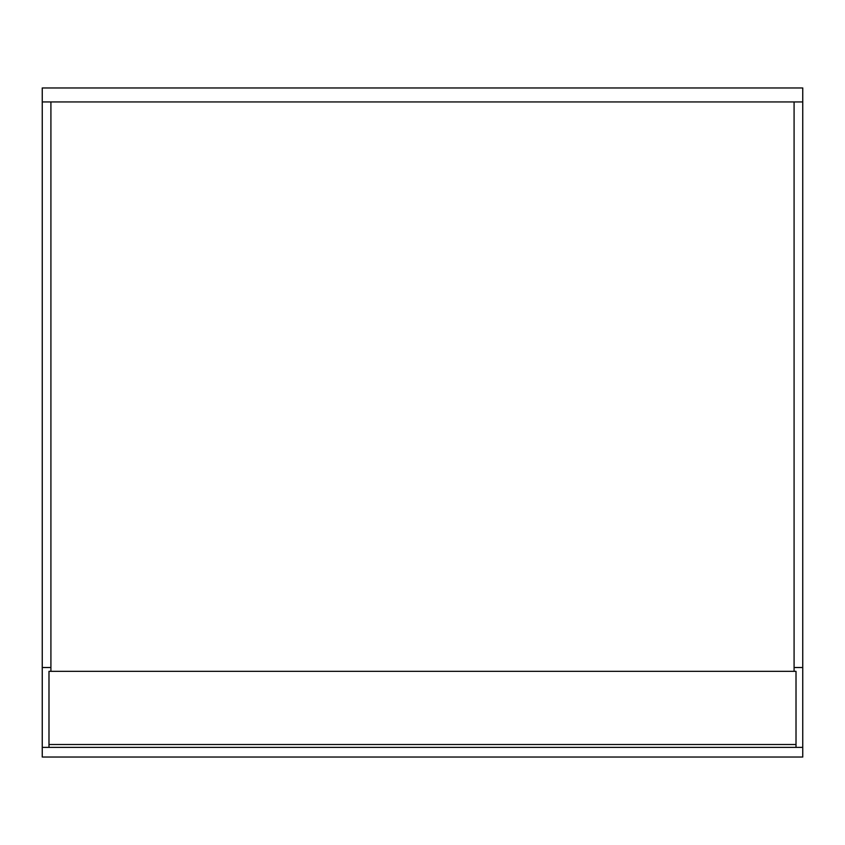 <?xml version="1.0" encoding="UTF-8"?>
<svg xmlns="http://www.w3.org/2000/svg" width="845" height="845" viewBox="0 0 845 845"><rect width="100%" height="100%" fill="white"/><g stroke="black" fill="none" stroke-linecap="round" stroke-linejoin="round"><path stroke-width="1.27" d="M802.75 87.975L42.25 87.975L42.25 101.939L802.75 101.939L802.75 87.975M48.989 744.508L48.989 747.392L796.011 747.392L796.011 671.342L48.989 671.342L48.989 744.508L796.011 744.508M50.911 667.497L42.25 667.497L42.25 101.939M802.75 101.939L802.75 667.497L794.089 667.497M794.089 671.342L794.089 101.939M50.911 671.342L50.911 101.939M42.25 667.497L42.25 757.025L802.75 757.025L802.75 747.392L796.011 747.392M48.989 747.392L42.25 747.392M802.75 667.497L802.75 747.392"/></g></svg>
